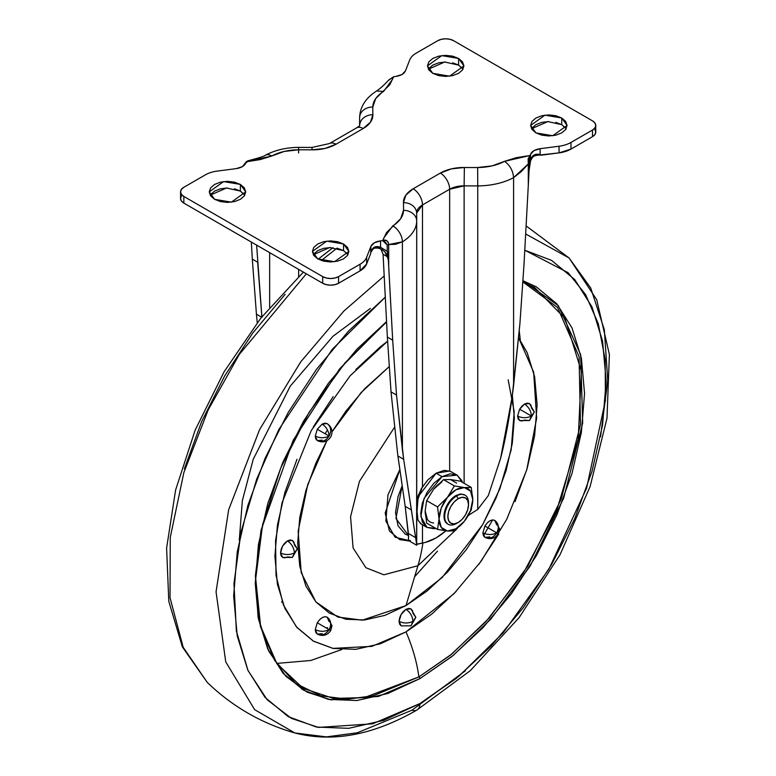 <?xml version="1.0" encoding="UTF-8"?>
<svg xmlns="http://www.w3.org/2000/svg" width="776" height="776" viewBox="0 0 776 776"><rect width="100%" height="100%" fill="white"/><g stroke="black" fill="none" stroke-linecap="round" stroke-linejoin="round"><path stroke-width="1.16" d="M433.59 522.995A23.843 13.764 120 0 1 425.161 511.006L426.664 523.111L437.538 529.397L426.664 523.111L425.161 511.006L426.664 500.636L433.59 489.278L443.523 479.655L450.449 479.539L460.391 481.168L471.265 487.444L464.339 487.561L454.397 485.931L447.471 497.29L437.538 506.912L439.041 519.018L437.538 529.397L447.471 531.017L454.397 530.9L464.339 521.278A23.843 13.764 -60 0 1 455.91 528.757L454.397 530.9L464.368 521.249M468.5 504.652L468.5 502.819A16.829 9.719 120 0 0 456.598 495.942L458.189 498.696A14.589 8.42 -60 0 1 468.5 504.652A14.589 8.42 -60 0 1 458.189 522.52L454.241 523.887L450.895 523.237L448.654 520.667L447.868 516.564L448.654 511.549L450.895 506.388L454.241 501.878L458.189 498.696L462.137 497.319L465.484 497.969L467.715 500.539L468.5 504.652L467.715 509.657L465.484 514.818L462.137 519.328L458.189 522.52A14.589 8.42 -60 0 1 447.868 516.564A14.589 8.42 -60 0 1 458.189 498.696L456.598 495.942A16.829 9.719 120 0 0 444.696 516.564A16.829 9.719 120 0 0 456.598 523.431A16.829 9.719 -60 0 1 447.131 523.48A16.829 9.719 -60 0 1 445.938 509.745A16.829 9.719 -60 0 1 456.598 495.942L455.91 495.544A16.829 9.719 120 0 0 445.24 509.337A16.829 9.719 120 0 0 446.433 523.082M420.534 523.664L426.945 527.389L433.862 528.728L435.831 528.408L426.945 527.389L420.854 516.467L424.065 498.357L442.019 476.648L436.073 473.214L416.712 498.667M427.421 519.435L425.161 511.006L426.664 500.636L437.538 506.912L426.664 500.636L433.59 489.278L442.019 481.799A23.843 13.764 120 0 0 433.59 489.278L443.523 479.655L450.449 479.539L460.391 481.168L471.265 487.444L464.339 487.561L454.397 485.931L443.523 479.655L454.397 485.931L447.471 497.29A23.843 13.764 -60 0 1 455.91 489.821A23.843 13.764 -60 0 1 464.339 487.561L470.508 491.121L472.768 499.511M451.661 472.012L449.653 471.013L436.073 473.214L442.019 476.648L457.103 475.154L450.284 471.274L444.231 470.372L436.073 473.214L427.906 479.801L420.99 489.132M420.543 523.684L422.483 524.654L422.483 542.987L422.483 524.654M457.103 475.154L462.428 482.342L461.72 480.47L457.103 475.154L450.177 473.806L442.019 476.648L433.862 483.235L426.945 492.566L422.319 503.226L420.699 513.586L422.319 522.064L426.945 527.389M456.618 483.108L450.449 479.539M472.768 499.589L472.768 499.55A23.843 13.764 -60 0 1 464.339 521.278L471.265 509.919L472.768 499.55L470.508 510.589L464.339 521.278L455.91 528.757A23.843 13.764 -60 0 1 447.471 531.017L454.397 530.9L455.91 528.757L447.471 531.017A23.843 13.764 -60 0 1 439.041 519.018L437.538 529.397L447.471 531.017L441.301 527.457L439.041 519.018A23.843 13.764 -60 0 1 447.471 497.29L437.538 506.912L439.041 519.018L441.301 507.979L447.471 497.29L455.91 489.821L464.339 487.561A23.843 13.764 -60 0 1 472.768 499.55L471.265 487.444M465.018 495.107L460.459 493.963L455.91 495.544L456.598 495.942A16.829 9.719 -60 0 1 466.066 495.893M455.91 495.544L451.351 499.22L447.49 504.429L444.91 510.375L444.008 516.156L444.91 520.9L447.849 524.052M555.82 122.365L561.737 124.645L561.737 118.001L567.072 125.45L552.745 135.732L535.944 132.89L531.997 129.476L530.609 125.45L531.997 121.415L535.944 118.001L541.861 115.721L548.845 114.916L555.82 115.721L561.737 118.001L565.685 121.415L567.072 125.45L565.685 129.476L561.737 132.89L555.82 135.169L548.845 135.975L541.861 135.169L535.944 132.89L530.609 125.45L544.936 115.158L561.737 118.001L561.737 124.645L547.817 121.58L531.541 128.767M452.67 62.807L458.587 65.087L458.587 58.452L463.922 65.892L449.585 76.174L432.795 73.342L428.847 69.918L427.46 65.892L428.847 61.867L432.795 58.452L438.712 56.163L445.686 55.368L452.67 56.163L458.587 58.452L462.535 61.867L463.922 65.892L462.535 69.918L458.587 73.342L452.67 75.621L445.686 76.417L438.712 75.621L432.795 73.342L427.46 65.892L441.786 55.61L458.587 58.452L458.587 65.087L444.667 62.022L428.391 69.219M337.618 248.339L343.535 250.629L343.535 243.984L348.87 251.424L334.534 261.706L317.743 258.874L313.785 255.459L312.398 251.424L313.785 247.399L317.743 243.984L323.66 241.705L330.634 240.899L337.618 241.705L343.535 243.984L347.483 247.399L348.87 251.424L347.483 255.459L343.535 258.874L337.618 261.153L330.634 261.958L323.66 261.153L317.743 258.874L312.398 251.424L326.735 241.142L343.535 243.984L343.535 250.629L329.616 247.554L313.329 254.751M234.459 188.791L240.376 191.071L240.376 184.426L245.72 191.876L231.384 202.158L214.593 199.316L210.636 195.901L209.248 191.876L210.636 187.84L214.593 184.426L220.51 182.147L227.484 181.341L234.459 182.147L240.376 184.426L244.333 187.84L245.72 191.876L244.333 195.901L240.376 199.316L234.459 201.595L227.484 202.4L220.51 201.595L214.593 199.316L209.248 191.876L223.585 181.584L240.376 184.426L240.376 191.071L226.466 188.005L210.18 195.193M417.517 544.044L422.483 542.987A53.04 30.623 -60 0 0 425.403 542.395A56.105 32.398 -60 0 0 436.073 537.923L445.87 530.842A56.105 32.398 -60 0 1 436.073 537.923L425.403 542.395L416.954 544.306M533.859 155.064L530.551 160.69L530.551 154.269C531.88 151.339 535.071 149.477 540.125 148.682L540.096 154.579M528.291 163.94L528.126 158.847L530.095 155.501L528.291 163.94L528.291 185.551L524.004 264.344L519.901 323.825L512.179 396.672C508.852 420.961 504.992 441.525 500.598 458.354L488.308 495.583L477.754 509.415L468.442 515.312L477.754 509.415L477.754 185.9A53.214 30.72 0 0 0 513.586 177.646C513.014 170.798 510.016 165.356 504.594 161.311L516.205 157.703L530.095 155.501L504.594 161.311A40.032 23.105 180 0 1 477.638 167.519A509.483 294.143 180 0 1 464.358 167.49A33.155 19.138 0 0 0 440.331 173.087L413.162 188.781A33.155 19.138 0 0 0 403.452 202.652A509.483 294.143 180 0 1 403.51 210.315A40.032 23.105 180 0 1 392.763 225.884L383.994 237.728L382.694 240.599L385.672 242.51L387.234 245.012L387.234 251.298L380.56 247.282L380.56 240.861L382.694 240.599L386.506 232.587L400.668 218.686L403.51 210.315A509.483 294.143 0 0 0 403.452 202.652L405.858 195.145L413.162 188.781L440.331 173.087L451.36 168.877L464.358 167.49A509.483 294.143 0 0 0 477.638 167.519L492.13 165.88L504.594 161.311C510.016 165.356 513.014 170.798 513.586 177.646A53.214 30.72 180 0 1 477.754 185.9L477.754 509.415L488.308 495.583L500.598 458.354L512.179 396.672L513.586 385.536L513.586 177.646L528.291 163.94L528.291 185.551L524.004 264.344L519.901 323.825L513.586 385.536L513.586 177.646L520.938 171.903L529.116 163.096L530.551 154.269L530.551 160.69L529.116 169.381L528.611 179.033L529.116 163.096L529.116 169.381L530.551 160.69A2.803 1.242 11.9 0 1 530.551 160.942A2.803 1.242 -168.1 0 0 530.551 160.69C531.812 155.297 535.003 153.27 540.125 154.589L540.125 148.682L559.059 146.227L559.059 152.872A24.405 14.094 0 0 0 570.971 149.089L570.971 142.444L592.486 130.029L592.486 136.673A11.223 6.48 0 0 0 595.764 132.095L594.911 129.611M477.754 185.9A522.665 301.757 180 0 1 464.126 185.862L464.126 483.322L464.126 185.862A522.665 301.757 0 0 0 477.754 185.9L477.638 167.519L477.754 185.9M449.653 471.013L449.653 189.237L464.126 185.862L464.358 167.49L464.126 185.862A19.972 11.524 180 0 0 449.653 189.237L449.653 471.013L451.147 471.721M416.78 498.483L422.483 486.697L422.483 204.932L449.653 189.237A13.182 7.614 -120 0 0 440.331 173.087A13.182 7.614 60 0 1 449.653 189.237L422.483 204.932L422.483 486.697L417.983 499.162L417.051 511.452L417.973 520.153L421.32 524.139M450.885 471.565L451.428 471.876M416.634 213.051L422.483 204.932A13.182 7.614 -120 0 0 413.162 188.781A13.182 7.614 60 0 1 422.483 204.932A19.972 11.524 180 0 0 416.634 213.051L416.712 218.57A522.665 301.757 180 0 1 416.693 221.15L416.634 544.781M403.675 459.314L416.693 544.665L416.693 221.15A53.214 30.72 180 0 1 402.404 241.84L402.404 449.731L403.675 459.314L396.517 395.062L392.685 340.16L388.698 266.139L388.698 244.527L395.547 244.294L402.404 241.84L402.404 449.731L396.517 395.062L391.026 391.89L397.681 454.28L405.179 506.34L408.564 536.885L408.399 533.471L415.548 537.593L408.399 533.471L405.179 506.34L411.329 509.89L403.675 459.314L397.904 455.987L403.675 459.314M379.357 248.398L382.064 249.639L379.134 248.378A2.803 1.174 107.3 0 1 378.921 248.252A2.803 1.174 -72.7 0 0 379.144 248.378A2.803 1.174 107.3 0 0 380.56 247.282L387.234 251.298L387.234 245.012L382.694 240.599L386.487 240.618L388.078 241.899L388.698 244.527C387.816 240.56 385.817 239.25 382.694 240.599L380.56 240.861L380.56 247.282L374.391 247.137L370.88 252.297L370.88 246.399C372.257 243.48 375.487 241.627 380.56 240.861L374.323 242.81L370.88 246.399L366.641 257.322A24.405 14.094 180 0 1 360.083 264.209L360.083 270.843A24.405 14.094 0 0 0 366.641 263.966L366.641 257.322L370.88 246.399L370.705 253.51L366.641 263.966L366.641 257.322A24.405 14.094 0 0 1 360.083 264.209L360.083 270.843L338.569 283.269L338.569 276.625L360.083 264.209L338.569 276.625A11.223 6.48 180 0 1 322.7 276.625L322.7 283.269A11.223 6.48 0 0 0 338.569 283.269L338.569 276.625L334.931 278.031L330.634 278.516L326.347 278.031L322.7 276.625L322.7 283.269L183.844 203.099L183.844 196.454L322.7 276.625L183.844 196.454A11.223 6.48 180 0 1 180.556 191.876A11.223 6.48 180 0 1 183.844 187.288L181.409 189.392L180.556 191.876L181.409 194.349L183.844 196.454L183.844 203.099L322.7 283.269L326.347 284.666L330.634 285.161L334.931 284.666L338.569 283.269L360.083 270.843L366.641 263.966L370.705 253.48C371.161 248.989 373.964 247.292 379.134 248.378A2.803 1.174 -72.7 0 0 380.56 247.282C375.584 245.497 372.364 247.166 370.88 252.297M245.779 163.047C244.45 165.977 241.258 167.839 236.195 168.635L217.27 171.089A24.405 14.094 0 0 0 205.349 174.872L183.844 187.288L205.349 174.872A24.405 14.094 180 0 1 217.27 171.089L236.195 168.635L242.403 166.656L246.234 161.815L245.779 163.047M246.875 162.378L246.234 161.815L271.736 156.005L260.115 159.614L246.234 161.815L247.99 160.787C259.659 157.732 265.499 155.85 265.479 155.161A13.182 7.343 61.7 0 1 271.736 156.005A40.032 23.105 180 0 1 298.692 149.797L284.2 151.446L271.736 156.005A13.182 7.343 -118.3 0 0 265.479 155.161C275.238 150.069 286.286 147.479 298.624 147.382L298.692 149.797A509.483 294.143 180 0 1 311.971 149.836A509.483 294.143 0 0 0 298.692 149.797L298.576 152.95M256.429 314.173L257.234 322.709L256.429 314.173L261.599 317.161L256.429 314.173L252.316 259.126L256.429 314.173M359.686 125.353A522.665 301.757 180 0 1 359.608 120.28A522.665 301.757 180 0 1 359.627 117.7A522.665 301.757 0 0 0 359.608 120.28A522.665 301.757 0 0 0 359.686 125.353M388.64 80.093L393.626 76.717L395.77 76.455L393.626 76.717L389.814 84.739L375.662 98.639L372.81 107.001A509.483 294.143 0 0 0 372.878 114.673L370.462 122.171L363.168 128.544L335.989 144.229L324.969 148.439L311.971 149.836A33.155 19.138 0 0 0 335.989 144.229L363.168 128.544A33.155 19.138 0 0 0 372.878 114.673A509.483 294.143 180 0 1 372.81 107.001A40.032 23.105 180 0 1 383.567 91.442L392.336 79.598L393.626 76.717L388.252 80.558M405.441 70.926C404.063 73.846 400.843 75.689 395.77 76.455L402.007 74.506L405.441 70.926L409.689 59.995A24.405 14.094 180 0 1 416.246 53.117A24.405 14.094 0 0 0 409.689 59.995L405.441 70.926M298.644 276.566L298.644 269.379L298.644 276.566M269.65 307.393L269.65 252.636L269.65 307.393M261.91 317.345L256.623 245.119M383.072 254.266L387.36 337.085L391.026 391.89L397.681 454.28M410.368 540.513L408.506 540.494L408.506 535.256L408.515 540.533L416.712 545.256M437.751 40.701L416.246 53.117L437.751 40.701A11.223 6.48 180 0 1 453.62 40.701L449.983 39.295L445.686 38.8L441.399 39.295L437.751 40.701M592.486 120.862L453.62 40.701L592.486 120.862A11.223 6.48 180 0 1 595.764 125.45A11.223 6.48 180 0 1 592.486 130.029L592.486 136.673L570.971 149.089L570.971 142.444A24.405 14.094 180 0 1 559.059 146.227L559.059 152.872L570.971 149.089L592.486 136.673L594.911 134.568L595.764 132.095L595.764 125.45L594.911 122.967L592.486 120.862M534.742 155.588L559.059 152.872L540.94 155.219L540.125 154.589M181.409 196.037L180.556 198.511A11.223 6.48 0 0 0 183.844 203.099L181.409 200.994L180.556 198.511L180.556 191.876M529.116 163.096L530.551 154.269L533.927 150.67L540.125 148.682L559.059 146.227A24.405 14.094 0 0 0 570.971 142.444L592.486 130.029L594.911 127.924L595.764 125.45M531.997 128.059L535.944 124.645L541.861 122.365L548.845 121.56M566.14 128.767L561.737 124.645L565.685 128.059M428.847 68.511L432.795 65.087L438.712 62.807L445.686 62.012M462.991 69.219L458.587 65.087L462.535 68.511M313.785 254.043L317.743 250.629L323.66 248.339L330.634 247.544M347.939 254.751L343.535 250.629L347.483 254.043M210.636 194.485L214.593 191.071L220.51 188.791L227.484 187.986M244.789 195.193L240.376 191.071L244.333 194.485M387.36 337.085L391.026 391.89L396.517 395.062L392.685 340.16L387.36 337.085L392.685 340.16L388.339 260.028L387.224 256.662L383.082 254.276L380.967 249.067M397.904 455.987L405.179 506.34L411.329 509.89L416.693 544.665M261.861 316.831L257.642 262.201L252.316 259.126L257.642 262.201M251.337 242.064L252.316 259.126M384.76 251.676L387.224 256.662L383.082 254.276M393.626 76.717L388.718 80.015C384.556 84.623 380.531 88.28 376.622 90.996L383.567 91.442L376.622 90.996C365.69 97.999 360.025 106.855 359.627 117.574A13.182 10.767 0.8 0 1 372.81 107.001A13.182 10.767 -179.2 0 0 359.627 117.554L359.608 125.45M359.695 125.334A13.182 10.767 -1.7 0 1 372.878 114.673A13.182 10.767 178.3 0 0 359.705 125.12M359.695 125.77L356.572 127.885A13.182 7.614 60 0 1 363.168 128.544A13.182 7.614 -120 0 0 356.572 127.885L329.402 143.579A13.182 7.614 60 0 1 335.989 144.229A13.182 7.614 -120 0 0 329.402 143.579L312.097 147.411L311.971 149.836L312.107 147.411L298.624 147.382M247.457 161.01L246.283 161.777M403.452 202.652A13.182 10.767 -1.7 0 1 416.634 212.983A13.182 10.767 178.3 0 0 403.452 202.652M382.064 249.639L384.847 251.773L386.623 254.373L388.339 260.028L388.698 266.139L388.698 244.527L402.404 241.84A13.182 7.876 -121.8 0 0 392.763 225.884A13.182 7.876 58.2 0 1 402.404 241.84A53.214 30.72 0 0 0 416.693 221.15A13.182 10.767 -179.2 0 0 403.51 210.315A13.182 10.767 0.8 0 1 416.693 221.15A522.665 301.757 0 0 0 416.712 218.57A522.665 301.757 0 0 0 416.634 213.284A13.182 10.767 178.3 0 0 416.634 212.983M530.454 161.146A2.803 1.242 -168.1 0 0 530.551 160.942C530.997 158.207 532.811 156.383 535.983 155.481L536.594 155.433M529.009 170.701L528.883 171.981M528.291 185.551L528.611 179.033M387.234 251.298L388.339 260.028L388.31 255.479L387.234 251.308M388.698 244.527L387.234 245.012M420.99 523.955L417.973 520.133M417.342 517.243L417.129 514.808M417.149 507.378L417.313 504.71M417.983 499.162L419.593 492.721L422.483 486.697M496.766 524.867L494.739 520.366C498.609 523.325 499.288 527.496 496.766 532.879L484.913 526.041L482.885 532.879L483.409 535.644L484.913 537.38C489.413 539.252 493.371 537.758 496.766 532.879C492.139 535.042 487.512 535.042 482.885 532.879L484.913 537.38L489.831 536.885M496.766 532.879L499.647 528.873L496.766 532.879L498.328 533.781L496.766 532.879C499.288 527.496 498.609 523.325 494.739 520.366L494.739 520.366C491.46 519.202 488.191 521.094 484.913 526.041L496.766 532.879C493.371 537.758 489.413 539.252 484.913 537.38C490.422 539.834 494.894 538.641 498.328 533.781L499.647 528.873L494.739 520.366L492.479 519.93L489.831 520.851L487.173 522.995L484.913 526.041L482.885 532.879C487.512 535.042 492.139 535.042 496.766 532.879M517.602 416.062C522.229 418.225 526.856 418.225 531.482 416.062L519.629 409.224L517.602 416.062L519.629 420.553L521.879 420.999L524.537 420.068L529.445 420.553L531.482 416.062C526.856 418.225 522.229 418.225 517.602 416.062L518.125 418.827L519.629 420.553L529.445 420.553L531.482 416.062L534.363 412.056L531.482 416.062C531.046 410.97 528.728 406.964 524.537 404.034C528.728 406.964 531.046 410.97 531.482 416.062L519.629 409.224L517.602 416.062M327.113 423.589C332.002 427.13 333.195 431.601 330.712 437.004L330.712 437.004C327.268 441.864 322.797 443.057 317.297 440.603L315.793 438.867L315.26 436.102L317.297 429.264L322.205 424.074L327.113 423.589L324.863 423.153L322.205 424.074C326.395 427.004 328.704 431.01 329.15 436.102L317.297 429.264L315.26 436.102C319.896 438.265 324.523 438.265 329.15 436.102C328.704 431.01 326.395 427.004 322.205 424.074L317.297 429.264L329.15 436.102C331.672 430.719 330.993 426.548 327.113 423.589L327.113 423.589C330.993 426.548 331.672 430.719 329.15 436.102C325.745 440.981 321.798 442.475 317.297 440.603C321.798 442.475 325.745 440.981 329.15 436.102C324.523 438.265 319.896 438.265 315.26 436.102L317.297 440.603L322.205 440.108M287.489 540.901C291.679 543.821 293.997 547.837 294.434 552.919L297.315 548.913L294.434 552.919C289.807 555.082 285.18 555.082 280.553 552.919L282.58 557.42L284.831 557.857L287.489 556.935L292.397 557.42L294.434 552.919L292.397 557.42L282.58 557.42L281.077 555.684L280.553 552.919C285.18 555.082 289.807 555.082 294.434 552.919C293.997 547.837 291.679 543.821 287.489 540.901L282.58 546.081L280.553 552.919C280.99 547.837 283.308 543.821 287.489 540.901L292.397 540.406L290.146 539.97L287.489 540.901M281.591 602.195L282.066 601.429M329.15 621.634L327.113 617.143C330.993 620.102 331.672 624.273 329.15 629.656L332.021 625.65L329.15 629.656C331.672 624.273 330.993 620.102 327.113 617.143L327.113 617.143C323.844 615.979 320.566 617.861 317.297 622.808L329.15 629.656C324.523 631.819 319.896 631.819 315.26 629.656L317.297 634.147C321.798 636.029 325.745 634.525 329.15 629.656C325.745 634.525 321.798 636.029 317.297 634.147L322.205 633.662M399.077 621.353C403.704 623.516 408.331 623.516 412.958 621.353C412.522 616.26 410.203 612.254 406.013 609.325C401.832 612.254 399.514 616.26 399.077 621.353L399.601 624.117L401.105 625.844L410.921 625.844L412.958 621.353L410.921 625.844L401.105 625.844L399.077 621.353L401.105 614.514L406.013 609.325C410.203 612.254 412.522 616.26 412.958 621.353L415.839 617.347L412.958 621.353C408.331 623.516 403.704 623.516 399.077 621.353M529.445 403.549L524.537 404.034L519.629 409.224L521.879 406.178L524.537 404.034L527.195 403.113L529.445 403.549L530.959 405.285L531.482 408.05L534.363 412.056L529.445 403.549M294.434 544.907L297.315 548.913L292.397 540.406L293.91 542.143L294.434 544.907M330.712 630.558L329.15 629.656L330.712 630.558C327.268 635.408 322.797 636.611 317.297 634.147L315.793 632.421L315.26 629.656C319.896 631.819 324.523 631.819 329.15 629.656L317.297 622.808L315.26 629.656L317.297 622.808L319.547 619.772L322.205 617.628L324.863 616.707L327.113 617.143L332.021 625.65L330.712 630.558M415.839 617.347L410.921 608.84L412.434 610.576L412.958 613.341L415.839 617.347L410.921 625.844M410.921 608.84L406.013 609.325L408.671 608.403L410.921 608.84M327.462 429.894L325.105 433.765M341.77 649.56L310.71 660.502L276.722 663.412M370.307 308.46L332.943 336.318L290.272 386.147L253.228 459.305L242.364 500.598L239.26 540.445M326.153 627.929L327.55 627.687M417.022 709.962A14.026 8.099 -120 0 0 419.903 703.56A14.026 8.099 60 0 1 417.022 709.962A14.026 8.099 60 0 1 411.969 710.195L357.319 732.777L326.444 736.89L294.851 732.961C261.454 723.368 232.247 706.509 207.24 682.376L183.204 647.3L170.022 597.724L170.254 537.409L183.854 472.574L208.191 409.903L239.25 354.506L306.326 273.812L239.25 354.506L208.191 409.903L183.854 472.574L170.254 537.409L170.022 597.724L183.204 647.3L207.24 682.376L182.389 646.951L168.79 601.293L166.607 548.069L175.599 490.005L195.145 430.156L224.109 371.772L260.862 318.092L303.387 272.114M321.361 260.493L336.959 248.194L321.361 260.493M301.612 689.03L303.571 688.584M294.851 732.961L254.644 709.662L225.738 661.88L216.058 591.836L228.648 509.783L259.582 429.623L300.642 361.975L343.884 311.04L384.198 275.955L343.884 311.04L300.642 361.975L259.582 429.623L228.648 509.783L216.058 591.836L225.738 661.88L254.644 709.662L294.851 732.961C332.671 742.758 373.382 735.095 416.993 709.982L470.285 670.668L519.125 617.599L560.059 554.685L590.1 486.562L606.997 418.215L609.393 354.486L596.725 299.73L569.08 257.971L525.662 233.974L569.08 257.971L526.099 225.903M419.903 703.56L372.625 723.814L318.441 727.422L291.456 718.392L267.138 699.719L247.981 670.464L236.37 631.053L233.964 583.562L241.113 531.502L256.769 478.938L278.826 429.555L332.264 349.336L385.294 297.169L348.628 330.964L316.433 369.425L288.206 412.463L265.043 458.422L247.835 505.545L237.233 552.008L233.654 596.026L237.233 635.922L247.835 670.144L265.043 697.391L288.206 716.607L316.433 727.054L348.628 728.334L383.567 720.4L419.903 703.56L456.24 678.447L491.179 646.039L523.373 607.579L551.6 564.54L574.764 518.572L591.972 471.459L602.564 424.996L606.143 380.977L602.564 341.081L591.972 306.86L574.764 279.612L551.6 260.397L524.78 250.231L568.032 272.628L585.531 294.521L598.315 323.796L605.183 359.666L605.406 400.532L586.549 488.317L548.768 569.371L503.246 632.712L458.82 676.342L419.903 703.56M255.255 582.98L260.397 626.436L274.675 660.483L295.792 683.501L320.876 695.839L347.318 699.195L373.159 695.781L418.914 676.895A1.406 0.805 60 0 1 419.903 678.622L387.777 693.511L356.892 700.524L328.432 699.389L303.484 690.145L283.007 673.161L267.788 649.075L258.418 618.821L255.255 583.562L258.418 544.645L267.788 503.566L283.007 461.914L303.484 421.281L328.432 383.237L356.892 349.229L386.555 321.574L339.762 368.697L293.183 440.283L261.066 530.163L255.391 575.656L258.069 616.93L268.69 651.015L285.781 676.206L307.248 692.192L330.964 699.845L378.465 696.421L419.903 678.622A1.406 0.805 -120 0 0 418.914 676.895L364.361 697.585L333.535 698.439L303.193 688.361L276.848 663.606L260.6 626.154L255.711 578.663L262.598 524.586L280.776 467.85L308.955 412.57L345.097 362.751L386.574 321.982M456.191 591.399L431.601 614.214L406.013 631.887A119.659 69.083 60 0 1 418.914 676.895A119.659 69.083 -120 0 0 406.013 631.887L371.946 646.36L332.914 648.387L313.62 641.257L296.48 626.95L283.366 604.843L276.033 575.423L275.567 540.465L282.057 502.712L311.225 430.602L350.17 375.739L387.583 341.227L380.434 346.756L355.835 369.57M417.925 565.723L383.858 574.803L365.913 567.731L353.109 548.002L350.558 516.797L359.453 481.333L394.431 427.401L359.453 481.333L350.558 516.797L353.109 548.002L365.913 567.731L383.858 574.803L417.925 565.723A246.816 142.503 -120 0 0 422.92 542.919A246.816 142.503 60 0 1 417.925 565.723L457.219 528.572L417.925 565.723L406.013 605.571L417.925 565.723M389.135 366.67L361.238 392.433L332.021 431.844L345.834 411.222L364.565 388.854L389.135 366.67M508.154 379.823L514.207 411.736L511.2 449.663L499.851 488.812L482.614 524.712L442.126 577.567L406.013 605.571L384.886 615.368L364.565 619.985L345.834 619.238L329.412 613.156L315.948 601.982L305.928 586.132L299.769 566.228L297.683 543.025L299.769 517.417L305.928 490.393L315.948 462.991L326.9 440.719L307.723 484.651L298.149 531.269L301.195 572.581L315.861 601.895L337.841 617.056L362.217 620.179L406.013 605.571L427.149 590.963L447.471 572.116L466.201 549.747L482.614 524.712L496.087 497.979L506.097 470.566L512.267 443.542L514.342 417.944L512.267 394.741M409.262 540.581L395.11 537.264L385.876 521.123L387.99 494.826L399.785 469.742L385.187 513.072L389.416 530.978L399.737 539.63L409.301 540.988M408.496 535.518L395.944 518.504L402.143 485.883L398.04 496.572L395.517 512.655L398.04 525.837L405.217 534.092L408.496 535.527M296.995 459.314L284.879 492.479L277.41 525.197L274.898 556.188L277.41 584.27L284.879 608.365L296.995 627.542L313.3 641.073L333.166 648.435L355.835 649.337L380.434 643.75L406.013 631.887L454.028 593.659L481.023 561.368L506.709 519.338L526.768 469.79L536.643 418.215L533.665 372.16L518.659 337.948L527.156 352.605L534.615 376.7L537.137 404.781L534.615 435.772L527.156 468.481L515.041 501.655M498.735 534.014L478.86 564.317M313.3 426.955L333.166 396.652M317.297 440.603L319.547 441.04M522.966 282.018L534.625 287.498L565.093 318.577L581.36 371.297L578.207 439.255L556.702 510.327L523.412 573.028L486.096 621.45L450.352 655.225L418.914 676.895L451.729 654.11L489.132 618.074L527.835 566.073L561.223 499.065L580.477 424.734L579.071 356.63L557.517 307.441L522.966 281.998M419.903 678.622L453.106 655.545L490.946 618.996L530.057 566.199L563.638 498.24L582.679 423.056L580.652 354.584L558.293 305.608L523.043 280.767L536.323 286.848L556.799 303.843L572.019 327.928L581.379 358.182L584.551 393.442L581.379 432.358L572.019 473.438L556.799 515.089L536.323 555.723L511.374 593.766L482.905 627.765L452.02 656.418L419.903 678.622M411.969 710.195L465.387 670.784L411.969 710.195M600.508 436.752L607.753 380.502L604.32 329.645L590.759 288.071L569.08 257.971M483.467 535.76L492.615 519.92M285.151 294.317L252.957 332.778L224.73 375.817L201.566 421.775L184.358 468.898M520.318 340.305L519.28 331.09M414.617 576.781L437.499 551.106M447.49 523.868L448.188 524.266M458.189 522.52L456.598 523.431M416.712 218.57L416.712 545.198M408.496 535.168L408.496 540.503M528.98 171.059L530.551 160.933M247.971 160.797L246.234 161.815M297.315 548.913L292.397 557.42M318.228 259.145L332.991 247.631M534.363 412.056L529.445 420.553"/></g></svg>
